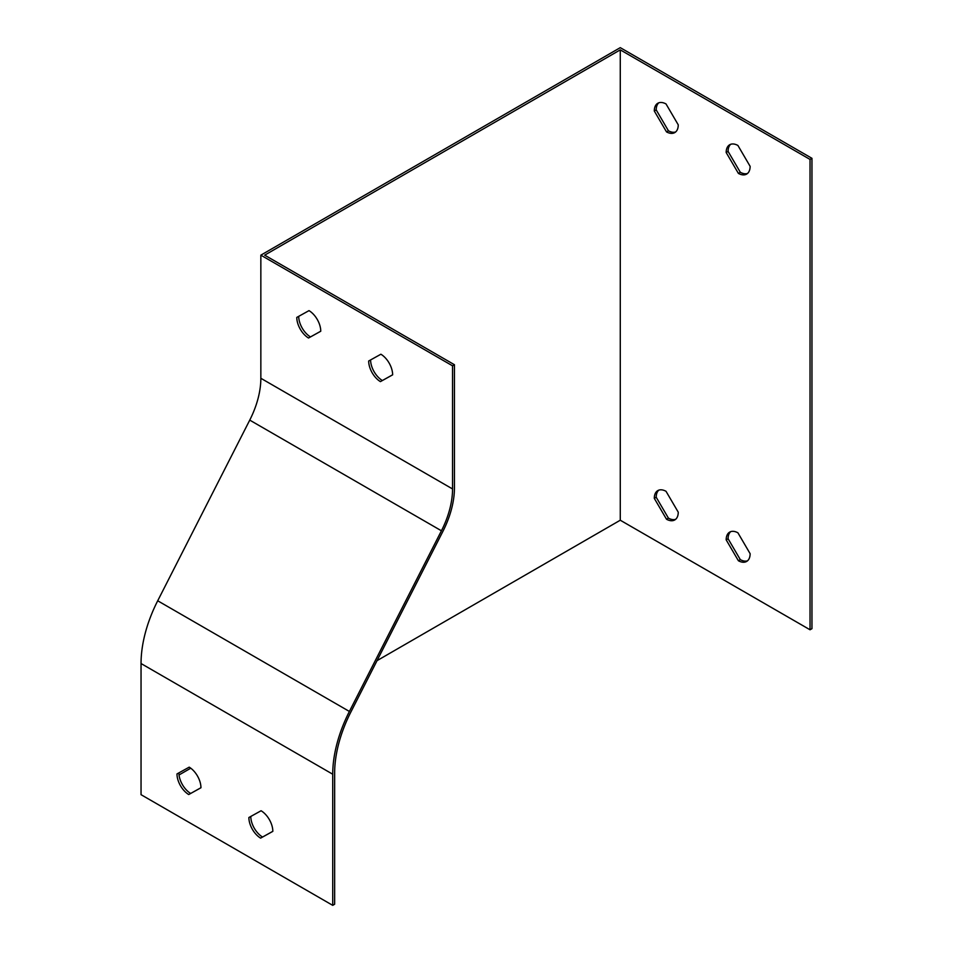 <?xml version="1.0" encoding="UTF-8"?>
<svg xmlns="http://www.w3.org/2000/svg" width="953" height="953" viewBox="0 0 953 953"><rect width="100%" height="100%" fill="white"/><g stroke="black" fill="none" stroke-linecap="round" stroke-linejoin="round"><path stroke-width="1.43" d="M666.028 491.307L678.25 512.19A16.94 9.78 60 0 1 674.748 519.945A16.94 9.78 60 0 1 666.516 519.242L654.294 498.359A16.94 9.78 60 0 1 657.796 490.604A16.94 9.78 60 0 1 666.028 491.307M666.028 103.96L678.25 124.843A16.94 9.78 60 0 1 674.748 132.598A16.94 9.78 60 0 1 666.516 131.895L654.294 111.013A16.94 9.78 60 0 1 657.796 103.258A16.94 9.78 60 0 1 666.028 103.96M620.272 520.219L810.038 629.778L810.038 159.425L620.272 49.866L620.272 520.219L377.043 660.643M737.92 145.464L750.13 166.346A16.94 9.78 60 0 1 746.628 174.101A16.94 9.78 60 0 1 738.396 173.398L726.174 152.516A16.94 9.78 60 0 1 729.688 144.749A16.94 9.78 60 0 1 737.92 145.464M737.92 532.81L750.13 553.693A16.94 9.78 60 0 1 746.628 561.448A16.94 9.78 60 0 1 738.396 560.745L726.174 539.863A16.94 9.78 60 0 1 729.688 532.108A16.94 9.78 60 0 1 737.92 532.81M308.534 338.017A16.94 9.78 60 0 1 296.788 317.409L309.01 310.63A16.94 9.78 60 0 1 320.756 331.239L308.534 338.017L320.756 331.203M260.848 378.281L260.848 255.154L452.544 365.821L452.544 488.949A67.77 39.133 -60 0 1 441.43 530.785L349.394 711.45A101.661 58.693 120 0 0 332.728 774.217L332.728 905.35L141.044 794.683L141.044 663.538A101.661 58.693 -60 0 1 157.71 600.783L249.746 420.118A67.77 39.133 120 0 0 260.848 378.281L452.544 488.949M380.414 381.617A16.94 9.78 60 0 1 368.68 361.008L380.89 354.23A16.94 9.78 60 0 1 392.636 374.839L380.414 381.617L392.636 374.791M298.706 316.348A16.94 9.78 -120 0 0 310.452 336.909M452.544 365.821L454.45 364.725L264.684 255.154L620.272 49.866M454.45 364.725L454.45 487.841A70.486 40.693 -60 0 1 442.907 531.357L350.871 712.022A98.945 57.132 120 0 0 334.646 773.109L334.646 904.242L332.728 905.35M370.598 359.936A16.94 9.78 -120 0 0 382.332 380.509M188.73 794.54A16.94 9.78 60 0 1 176.984 773.931L189.206 767.153A16.94 9.78 60 0 1 200.952 787.762L188.73 794.54L200.952 787.714M260.61 838.128A16.94 9.78 60 0 1 248.876 817.519L261.086 810.753A16.94 9.78 60 0 1 272.832 831.361L260.61 838.128L272.832 831.314M178.902 772.871A16.94 9.78 -120 0 0 190.648 793.432M250.782 816.459A16.94 9.78 -120 0 0 262.528 837.032M810.038 629.778L811.956 628.67L811.956 158.317L810.038 159.425M811.956 158.317L620.272 47.65L260.848 255.154M190.755 768.201L179.033 774.956M675.641 131.955A16.94 9.78 60 0 1 668.422 130.787L666.516 131.895M668.422 130.787L656.212 109.905L654.294 111.013M656.212 109.905A16.94 9.78 60 0 1 658.809 102.793M747.533 173.458A16.94 9.78 60 0 1 740.314 172.29L738.396 173.398M740.314 172.29L728.092 151.408L726.174 152.516M728.092 151.408A16.94 9.78 60 0 1 730.701 144.296M675.641 519.302A16.94 9.78 60 0 1 668.422 518.134L666.516 519.242M668.422 518.134L656.212 497.252L654.294 498.359M656.212 497.252A16.94 9.78 60 0 1 658.809 490.14M747.533 560.805A16.94 9.78 60 0 1 740.314 559.637L738.396 560.745M740.314 559.637L728.092 538.755L726.174 539.863M728.092 538.755A16.94 9.78 60 0 1 730.701 531.643M332.728 774.217L141.044 663.538M441.43 530.785L249.746 420.118M349.394 711.45L157.71 600.783"/></g></svg>
